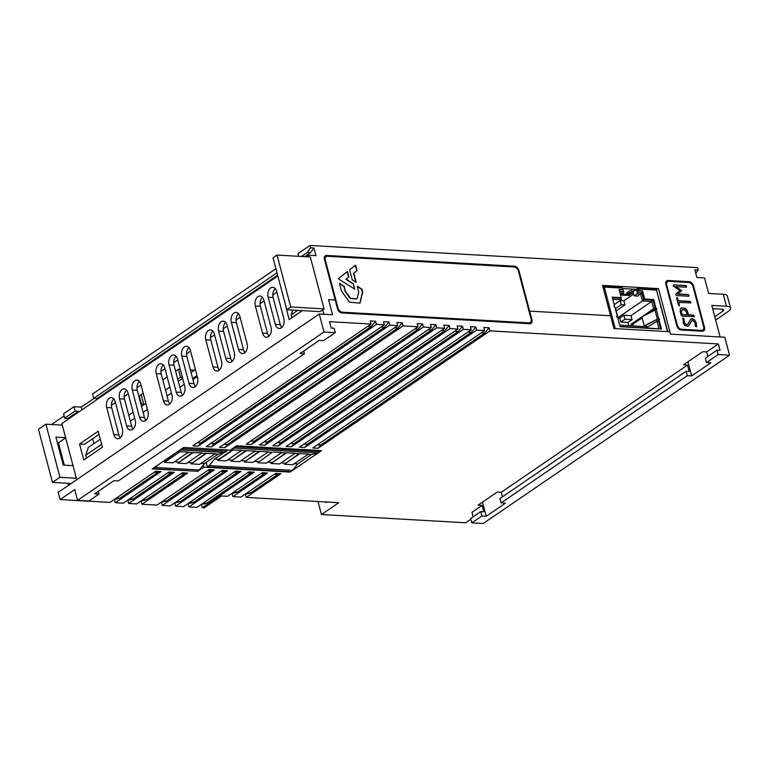 <?xml version="1.0" encoding="UTF-8"?>
<svg xmlns="http://www.w3.org/2000/svg" width="769" height="769" viewBox="0 0 769 769"><rect width="100%" height="100%" fill="white"/><g stroke="black" fill="none" stroke-linecap="round" stroke-linejoin="round"><path stroke-width="1.15" d="M281.262 327.854A7.027 4.576 -86.7 0 0 283.828 318.558L276.657 291.403A7.027 4.576 -86.7 0 0 272.793 287.298A7.027 4.576 -86.7 0 0 268.131 297.228L275.312 324.383A7.027 4.576 -86.7 0 0 279.166 328.488A7.027 4.576 -86.7 0 0 281.262 327.854M268.477 336.591A7.027 4.576 -86.7 0 0 271.044 327.296L263.873 300.141A7.027 4.576 -86.7 0 0 260.009 296.036A7.027 4.576 -86.7 0 0 255.346 305.966L262.527 333.112A7.027 4.576 -86.7 0 0 266.382 337.216A7.027 4.576 -86.7 0 0 268.477 336.591M244.494 352.971A7.027 4.576 -86.7 0 0 247.07 343.676L239.899 316.52A7.027 4.576 -86.7 0 0 236.035 312.416A7.027 4.576 -86.7 0 0 231.373 322.346L238.544 349.491A7.027 4.576 -86.7 0 0 242.408 353.596A7.027 4.576 -86.7 0 0 244.494 352.971M231.709 361.709A7.027 4.576 -86.7 0 0 234.285 352.404L227.115 325.249A7.027 4.576 -86.7 0 0 223.25 321.144A7.027 4.576 -86.7 0 0 218.588 331.074L225.759 358.229A7.027 4.576 -86.7 0 0 229.623 362.334A7.027 4.576 -86.7 0 0 231.709 361.709M218.925 370.447A7.027 4.576 -86.7 0 0 221.501 361.142L214.33 333.986A7.027 4.576 -86.7 0 0 210.466 329.882A7.027 4.576 -86.7 0 0 205.804 339.811L212.975 366.967A7.027 4.576 -86.7 0 0 216.839 371.071A7.027 4.576 -86.7 0 0 218.925 370.447M194.951 386.826A7.027 4.576 -86.7 0 0 197.527 377.521L190.347 350.366A7.027 4.576 -86.7 0 0 186.492 346.261A7.027 4.576 -86.7 0 0 181.83 356.191L189.001 383.347A7.027 4.576 -86.7 0 0 192.865 387.451A7.027 4.576 -86.7 0 0 194.951 386.826M182.166 395.564A7.027 4.576 -86.7 0 0 184.743 386.259L177.562 359.104A7.027 4.576 -86.7 0 0 173.707 354.999A7.027 4.576 -86.7 0 0 169.045 364.929L176.216 392.084A7.027 4.576 -86.7 0 0 180.071 396.189A7.027 4.576 -86.7 0 0 182.166 395.564M169.382 404.292A7.027 4.576 -86.7 0 0 171.958 394.997L164.777 367.842A7.027 4.576 -86.7 0 0 160.923 363.737A7.027 4.576 -86.7 0 0 156.251 373.667L163.432 400.822A7.027 4.576 -86.7 0 0 167.286 404.927A7.027 4.576 -86.7 0 0 169.382 404.292M145.408 420.672A7.027 4.576 -86.7 0 0 147.975 411.377L140.804 384.221A7.027 4.576 -86.7 0 0 136.949 380.117A7.027 4.576 -86.7 0 0 132.278 390.046L139.458 417.202A7.027 4.576 -86.7 0 0 143.313 421.306A7.027 4.576 -86.7 0 0 145.408 420.672M132.624 429.41A7.027 4.576 -86.7 0 0 135.19 420.114L128.019 392.959A7.027 4.576 -86.7 0 0 124.155 388.854A7.027 4.576 -86.7 0 0 119.493 398.784L126.674 425.939A7.027 4.576 -86.7 0 0 130.528 430.044A7.027 4.576 -86.7 0 0 132.624 429.41M119.829 438.147A7.027 4.576 -86.7 0 0 122.406 428.842L115.235 401.697A7.027 4.576 -86.7 0 0 111.37 397.592A7.027 4.576 -86.7 0 0 106.708 407.512L113.879 434.668A7.027 4.576 -86.7 0 0 117.744 438.772A7.027 4.576 -86.7 0 0 119.829 438.147M143.688 404.138L141.381 404.004L139.276 396.016L138.853 396.304M139.276 396.016L143.207 393.324M162.826 379.924L167.181 376.945M180.273 369.37L178.427 369.264L175.611 371.187M194.538 370.187L190.376 369.947M113.802 398.871A7.027 4.576 -86.7 0 0 111.707 407.801L118.878 434.956A7.027 4.576 -86.7 0 0 120.31 437.772M126.587 390.133A7.027 4.576 -86.7 0 0 124.491 399.063L131.662 426.218A7.027 4.576 -86.7 0 0 133.095 429.044M139.372 381.405A7.027 4.576 -86.7 0 0 137.276 390.335L144.447 417.48A7.027 4.576 -86.7 0 0 145.879 420.307M163.355 365.025A7.027 4.576 -86.7 0 0 161.25 373.955L168.421 401.101A7.027 4.576 -86.7 0 0 169.853 403.927M176.139 356.287A7.027 4.576 -86.7 0 0 174.034 365.217L181.205 392.373A7.027 4.576 -86.7 0 0 182.638 395.189M188.924 347.55A7.027 4.576 -86.7 0 0 186.819 356.48L193.999 383.635A7.027 4.576 -86.7 0 0 195.422 386.451M212.898 331.17A7.027 4.576 -86.7 0 0 210.793 340.1L217.973 367.255A7.027 4.576 -86.7 0 0 219.396 370.072M225.682 322.432A7.027 4.576 -86.7 0 0 223.577 331.362L230.758 358.517A7.027 4.576 -86.7 0 0 232.18 361.334M238.467 313.694A7.027 4.576 -86.7 0 0 236.371 322.624L243.542 349.78A7.027 4.576 -86.7 0 0 244.975 352.606M262.44 297.315A7.027 4.576 -86.7 0 0 260.345 306.245L267.516 333.4A7.027 4.576 -86.7 0 0 268.948 336.226M275.225 288.586A7.027 4.576 -86.7 0 0 273.13 297.507L280.301 324.662A7.027 4.576 -86.7 0 0 281.733 327.488M111.38 405.273L115.446 402.495M124.165 396.535L128.231 393.757M136.949 387.797L141.015 385.029M160.923 371.417L164.989 368.649M173.717 362.689L177.774 359.911M186.502 353.951L190.568 351.173M210.475 337.572L214.541 334.794M223.26 328.834L227.326 326.056M236.045 320.096L240.111 317.318M260.018 303.717L264.084 300.939M272.803 294.979L276.869 292.201M99.028 434.379L84.542 444.271L79.553 443.982L83.773 459.958L102.421 447.222L98.201 431.246L79.553 443.982M275.917 268.708L92.607 393.959L93.77 398.352L277.003 272.812M301.429 256.471L307.139 252.568L310.609 247.839L309.974 245.446L697.541 267.641L698.175 270.034L695.762 273.322M298.699 256.317L297.988 253.635L309.974 245.446M93.77 398.352L97.096 398.534L277.638 275.196M277.196 273.533L276.504 273.495M304.755 256.663L310.465 252.761L307.139 252.568M97.096 398.534L97.307 399.322M308.734 256.884L308.282 255.183L315.944 255.616L313.935 248.031L310.465 252.761M715.651 320.039L728.166 311.493A11.42 3.883 165.2 0 0 730.55 308.081A11.42 3.883 165.2 0 0 726.436 306.264L723.273 294.277L708.614 293.441L704.5 277.869L696.849 277.426L694.84 269.842L698.175 270.034M322.711 309.801L323.903 314.281L332.554 314.781L328.546 299.602L335.207 299.987L337.524 308.773A4.393 2.98 55.7 0 0 341.907 312.954L529.697 323.711A4.393 2.98 55.7 0 0 531.119 323.336A4.393 2.98 55.7 0 0 531.975 319.904L529.649 311.118L610.557 315.751L613.941 328.526L669.876 331.737L670.51 334.131L658.475 288.606L602.54 285.405L610.557 315.751L529.649 311.118L518.892 270.39A4.393 2.98 55.7 0 0 514.509 266.199L326.719 255.452A4.393 2.98 55.7 0 0 325.297 255.817A4.393 2.98 55.7 0 0 324.441 259.249L335.207 299.987L328.546 299.602L332.554 314.781L319.241 314.012L323.989 331.987L335.303 332.631L334.14 328.238L331.151 328.065L329.459 321.682L371.081 324.066L370.254 320.942L375.58 321.24L376.406 324.364L384.394 324.826L383.577 321.702L388.903 322.009L389.729 325.133L397.717 325.585L396.891 322.461L402.216 322.769L403.043 325.893L418.028 326.748L417.202 323.624L422.527 323.932L423.354 327.056L431.342 327.517L430.515 324.393L435.85 324.691L436.677 327.815L444.665 328.276L443.838 325.152L449.163 325.46L449.99 328.584L457.978 329.036L457.161 325.912L462.486 326.219L463.313 329.343L471.301 329.805L470.474 326.681L475.8 326.979L476.626 330.103L484.614 330.564L483.797 327.44L489.122 327.748L489.949 330.872L718.352 343.945L720.044 350.337L717.044 350.164L718.208 354.557L729.531 355.211L724.783 337.235L670.51 334.131L720.12 336.966L711.786 305.428L726.436 306.264M656.293 289.663L658.475 288.606M78.659 412.069L78.448 411.28L68.066 418.374L64.731 418.182L63.577 413.789L73.959 406.695L81.283 407.118L94.087 398.371M76.727 479.702L61.885 423.527L277.84 275.975M310.609 247.839L313.935 248.031M693.503 285.895A4.393 2.98 55.7 0 0 689.12 281.704L668.146 280.502A4.393 2.98 55.7 0 0 666.723 280.877A4.393 2.98 55.7 0 0 665.867 284.309L676.845 325.835A4.393 2.98 55.7 0 0 681.228 330.026L702.203 331.228A4.393 2.98 55.7 0 0 703.625 330.862A4.393 2.98 55.7 0 0 704.481 327.421L693.503 285.895L692.936 286.279M52.398 424.555L52.254 423.998L64.125 415.885M285.126 303.534L289.154 319.635L302.361 310.609M306.014 256.731L308.282 255.183M64.731 418.182L75.122 411.088L73.959 406.695M78.448 411.28L75.122 411.088M93.885 443.636L92.597 438.763M712.632 308.629L722.168 309.176A4.393 1.5 -14.8 0 1 723.754 309.869A4.393 1.5 -14.8 0 1 722.841 311.185L714.766 316.703M81.283 407.118L81.995 409.79M703.039 331.141A4.393 2.98 55.7 0 0 703.558 328.969M668.905 281.339L667.079 281.233A4.393 2.98 55.7 0 0 666.252 281.319M529.649 311.118L529.101 311.503L529.649 311.118M327.479 256.279L325.652 256.173A4.393 2.98 55.7 0 0 324.816 256.269M636.232 289.307L622.496 288.519M723.273 294.277A11.42 3.883 -14.8 0 1 727.387 296.094L730.55 308.081M182.388 377.358L180.542 377.252L177.726 379.175M180.542 377.252L178.427 369.264M319.241 314.012L58.184 492.371L60.088 499.562L74.737 489.555L77.582 500.331L323.989 331.987M326.671 502.003L325.845 502.57L325.681 501.946M729.531 355.211L483.124 523.554L471.81 522.91L470.647 518.517L480.769 511.596L481.932 515.989L471.81 522.91M247.272 492.727L250.684 492.919L245.388 494.275L246.205 497.399L338.773 502.695L321.461 514.528L465.63 522.785L470.83 519.229M297.718 310.34L291.143 314.838L292.729 310.061M291.912 317.751L291.143 314.838M473.146 516.806L471.955 512.298L482.076 505.377L478.078 505.156L497.264 492.045L501.253 492.275L687.457 365.064L683.458 364.833L702.635 351.731L706.634 351.952L718.352 343.945M101.652 444.309L85.772 455.152L88.32 447.433L100.306 439.243M86.541 458.064L85.772 455.152M116.417 498.052L119.829 498.254L157.664 472.406L154.242 472.214M233.949 491.968L237.371 492.16L232.065 493.506L232.892 496.63L267.574 472.935L262.248 472.637L227.566 496.332L221.568 495.986L204.256 507.819L202.257 507.703L254.251 472.176L248.925 471.868L196.931 507.396L188.943 506.934L240.937 471.416L235.612 471.109L183.608 506.636L175.62 506.175L227.614 470.647L222.289 470.349L170.295 505.867L162.307 505.416L214.301 469.888L208.976 469.58L156.972 505.108L141.996 504.253L187.598 473.089L182.272 472.791L136.661 503.945L128.673 503.484L174.275 472.329L168.949 472.022L123.348 503.186L115.36 502.724L160.961 471.57L155.636 471.262L110.025 502.417L60.088 499.562M160.961 471.57L157.664 472.406M119.829 498.254L114.187 499.581M115.36 502.724L114.533 499.6M129.73 498.821L133.152 499.014L170.978 473.166L167.565 472.973M174.275 472.329L170.978 473.166M133.152 499.014L127.5 500.34M128.673 503.484L127.846 500.359M143.053 499.581L146.475 499.773L184.3 473.935L180.878 473.733M187.598 473.089L184.3 473.935M146.475 499.773L140.823 501.109M141.996 504.253L141.169 501.128M163.364 500.744L166.777 500.936L211.004 470.724L207.582 470.532M214.301 469.888L211.004 470.724M166.777 500.936L161.134 502.272M162.307 505.416L161.48 502.292M176.678 501.503L180.1 501.705L224.317 471.493L220.905 471.291M227.614 470.647L224.317 471.493M180.1 501.705L174.448 503.032M175.62 506.175L174.794 503.051M190.001 502.272L193.413 502.465L237.64 472.253L234.218 472.06M240.937 471.416L237.64 472.253M193.413 502.465L187.771 503.791M188.943 506.934L188.117 503.81M203.314 503.032L206.736 503.224L250.954 473.012L247.541 472.82M254.251 472.176L250.954 473.012M206.736 503.224L201.084 504.56M202.257 507.703L201.43 504.579M237.371 492.16L264.276 473.781L260.854 473.579M267.574 472.935L264.276 473.781M250.684 492.919L277.59 474.54L274.177 474.348M246.205 497.399L280.887 473.704L275.562 473.396L240.88 497.091L232.892 496.63M280.887 473.704L277.59 474.54M317.328 444.867L320.74 445.059L484.835 332.948L481.413 332.756M320.74 445.059L318.078 448.289L489.949 330.872M489.122 327.748L484.835 332.948M484.614 330.564L312.752 447.991L318.078 448.289M304.005 444.098L307.427 444.299L471.512 332.189L468.1 331.987M307.427 444.299L304.764 447.529L476.626 330.103M475.8 326.979L471.512 332.189M471.301 329.805L299.429 447.222L304.764 447.529M290.692 443.338L294.104 443.53L458.199 331.42L454.777 331.228M294.104 443.53L291.441 446.77L463.313 329.343M462.486 326.219L458.199 331.42M457.978 329.036L286.116 446.462L291.441 446.77M277.369 442.579L280.791 442.771L444.876 330.66L441.464 330.459M280.791 442.771L278.128 446.001L449.99 328.584M449.163 325.46L444.876 330.66M444.665 328.276L272.793 445.703L278.128 446.001M264.055 441.81L267.468 442.012L431.563 329.901L428.141 329.699M267.468 442.012L264.805 445.241L436.677 327.815M435.85 324.691L431.563 329.901M431.342 327.517L259.48 444.934L264.805 445.241M250.732 441.05L254.154 441.243L418.24 329.132L414.827 328.94M254.154 441.243L251.492 444.482L423.354 327.056M422.527 323.932L418.24 329.132M418.028 326.748L246.157 444.174L251.492 444.482M224.029 444.251L227.451 444.453L397.929 327.969L394.516 327.777M227.451 444.453L224.788 447.683L403.043 325.893M402.216 322.769L397.929 327.969M397.717 325.585L219.453 447.375L224.788 447.683M210.716 443.492L214.128 443.684L384.615 327.209L381.193 327.008M214.128 443.684L211.465 446.924L389.729 325.133M388.903 322.009L384.615 327.209M384.394 324.826L206.14 446.616L211.465 446.924M197.393 442.733L200.815 442.925L371.292 326.441L367.88 326.248M200.815 442.925L198.142 446.164L376.406 324.364M375.58 321.24L371.292 326.441M371.081 324.066L192.817 445.857L198.142 446.164M77.582 500.331L88.906 500.984L99.028 494.063L94.702 493.813L113.879 480.712L118.205 480.961L304.409 353.74L303.688 351.029M335.303 332.631L323.586 340.638L319.26 340.388L300.073 353.5L304.409 353.74M687.457 365.064L689.139 371.446L686.15 371.273L499.946 498.495L501.109 502.888L687.303 375.666L686.15 371.273M482.076 505.377L483.768 511.769L480.769 511.596M197.47 471.532L203.862 467.158L290.096 472.099L321.529 450.624L236.621 445.76L230.229 450.125L183.618 447.462L152.185 468.936L197.393 471.234M99.028 494.063L98.307 491.353M717.044 350.164L705.327 358.171L706.49 362.564L718.208 354.557M706.49 362.564L710.816 362.814L691.639 375.916L687.303 375.666M481.932 515.989L486.258 516.239L505.435 503.137L501.109 502.888M289.961 471.589L290.096 472.099M203.295 465.034L203.862 467.158M321.461 514.528L318.02 501.513M67.912 483.278L68.46 485.354M530.533 323.614A4.393 2.98 55.7 0 0 531.052 321.452M486.258 516.239L482.528 502.119M502.445 496.784L501.253 492.275M691.639 375.916L687.909 361.795M707.826 356.47L706.634 351.952M71.219 483.47L52.484 482.394L38.45 429.285L45.909 424.19L62.308 425.122M76.333 478.241L59.944 477.299L52.484 482.394M45.909 424.19L59.944 477.299M73.017 465.658L63.279 465.101L55.887 437.148L65.625 437.705M59.53 450.932L60.405 450.336M57.377 442.752L58.425 442.819L64.327 465.158M65.673 437.859L58.425 442.819M676.682 298.218L677.047 297.257L678.316 300.91L689.697 301.554L690.85 302.861L679.037 302.438L679.315 305.831L678.479 305.014L676.682 298.218L677.047 297.257L678.575 300.727L689.956 301.371L690.86 302.38L690.408 303.092M679.037 302.438L679.315 305.831M673.336 285.722L673.807 284.828L686.323 285.828L686.208 287.222L675.845 286.635L681.738 290.682L677.777 293.921L688.13 294.517L689.043 295.517L688.601 296.228L676.633 295.546L675.73 294.787L675.903 293.883L679.921 290.48L673.894 286.452L673.538 285.011L685.765 285.51M685.506 285.693L686.659 286.991L686.208 287.222M675.845 286.635L681.469 290.865L677.518 294.104L687.861 294.7L689.034 295.998L688.601 296.228M677.297 325.076A4.393 2.98 55.7 0 0 681.68 329.267L701.328 330.391A4.393 2.98 55.7 0 0 702.751 330.026A4.393 2.98 55.7 0 0 703.606 326.585L693.052 286.654A4.393 2.98 55.7 0 0 688.668 282.473L669.02 281.339A4.393 2.98 55.7 0 0 667.598 281.714A4.393 2.98 55.7 0 0 666.752 285.145L677.297 325.076L676.739 325.46M683.852 307.994C685.737 308.398 687.015 309.705 687.697 311.916L688.457 314.8L693.571 315.098L694.474 316.588L682.045 316.126L681.199 315.319L680.181 311.455L680.315 308.859L681.469 307.927L683.593 308.177C685.467 308.58 686.746 309.888 687.428 312.099L687.697 311.916M687.428 312.099L688.197 314.982L693.302 315.28L694.474 316.588L694.042 316.809M680.315 308.859L681.469 307.927M683.18 322.817L683.045 318.02L683.997 319.077L684.439 322.922L686.582 324.835L687.659 324.287L690.427 319.606L692.196 318.606L694.503 319.75L696.137 322.538L696.608 326.777L695.359 326.239L694.888 322.461L692.686 320.327L691.687 320.817L688.111 326.364L684.785 325.46L683.18 322.817M682.67 318.462L683.045 318.02L683.997 319.077M690.427 319.606L691.369 318.741M692.129 320.433L688.861 325.614M700.376 331.122A4.393 2.98 55.7 0 0 701.684 330.747L702.751 330.026M667.598 281.714L666.531 282.434A4.393 2.98 55.7 0 0 665.723 283.492M673.067 285.905L673.538 285.011M681.209 308.109L681.767 307.879M681.497 308.061L683.593 308.177M682.238 309.792L681.171 311.724L681.94 314.627L686.948 314.915L686.438 311.82L684.304 309.705L681.747 309.869M681.94 314.627L687.207 314.732M681.171 311.724L682.209 314.444M682.507 309.609L681.44 311.541M683.737 319.625L684.006 321.269M683.737 321.452L684.439 322.922M684.179 323.095L686.582 324.835M686.313 325.018L686.928 324.826M691.1 318.924L691.706 318.635M691.437 318.818L691.927 318.597M691.658 318.779L692.196 318.606M691.937 318.789L694.503 319.75M694.244 319.933L696.137 322.538M695.868 322.72L696.57 324.153M696.301 324.335L696.608 326.777M688.601 325.796L687.842 326.546M290.749 306.985L324.047 308.898L320.048 311.628L286.76 309.715L273.043 257.807L277.032 255.077L290.749 306.985L286.76 309.715M324.047 308.898L310.33 256.981L277.032 255.077M648.017 326.787L619.67 325.162M646.22 328.017L659.033 319.894A0.827 0.558 55.7 0 0 658.639 318.404L656.265 309.417A0.827 0.558 55.7 0 0 655.87 307.917L653.669 308.782L631.109 324.191L632.772 324.287L642.115 317.905M658.793 320.058A0.827 0.558 55.7 0 0 657.976 318.856L644.922 325.998L644.22 325.873L641.846 316.886L656.265 309.417M656.053 309.417A0.827 0.558 55.7 0 0 655.207 308.369L652.977 300.064L651.737 301.467L653.669 308.782M656.841 320.76L658.946 328.748L620.025 326.517M658.946 328.748L659.648 328.978M655.707 308.619L650.709 312.041M633.214 325.941L632.772 324.287M658.331 320.356L660.629 329.036M636.886 293.969L634.175 295.834L637.905 296.046L641.855 292.778L637.29 292.518L636.886 293.969L640.615 294.191L642.403 300.939L643.634 299.535L652.977 300.064M617.718 317.799L642.403 300.939L651.737 301.467L631.013 315.626L623.861 315.223L624.918 319.212L632.07 319.625L627.965 322.422L620.814 322.019L624.918 319.212M641.855 292.778L643.634 299.535M637.29 292.518L636.472 289.404L633.089 291.72L634.175 295.834M633.704 294.056L623.899 300.756L624.986 304.87L621.256 304.659L615.613 308.513M621.256 304.659L620.179 300.592M619.987 293.008L623.371 293.2L620.525 295.046M619.593 291.509L623.774 291.749L623.371 293.2M612.816 299.247L621.429 299.737L620.91 297.891L621.429 299.737L614.239 304.639M622.515 288.606L623.774 291.749M623.899 300.756L620.237 300.544M633.291 292.489L628.907 295.479L620.718 295.017M628.907 295.479L628.648 294.489L637.434 288.481A1.096 0.711 -86.7 0 1 638.366 289.019L638.799 290.663L642.548 290.874L644.701 299.016L653.65 299.535L655.87 307.917M622.044 294.104L628.648 294.489M616.825 316.328L617.651 316.203L616.921 316.991M614.056 305.841L614.479 305.553A0.827 0.558 55.7 0 0 614.883 307.042L617.257 316.03A0.827 0.558 55.7 0 0 617.651 317.53L620.074 326.71L661.465 329.084L659.033 319.894M644.22 325.873L657.976 318.856M636.472 289.404L637.703 289.48L638.135 291.115L642.548 290.874M638.135 291.115L638.799 290.663M641.875 291.326L644.028 299.477L644.701 299.016M644.028 299.477L653.65 299.535M658.37 320.356L660.667 329.036M652.987 299.987L655.207 308.369M614.883 307.042L617.651 316.203M612.403 297.661L621.227 297.68L619.074 289.529L622.813 289.74L622.381 288.106L604.271 287.068A1.096 0.711 -86.7 0 0 603.338 286.529L602.915 286.818M614.479 305.553L612.268 297.161L621.227 297.68M619.208 290.028L622.813 289.74M603.05 287.327L604.271 287.068L615.248 328.603M655.553 289.519A1.096 0.711 93.3 0 1 656.476 290.057L667.809 331.612M626.524 293.393L627.225 293.575L626.524 293.393L627.235 292.364L633.329 289.134M635.011 290.134L626.831 294.046L626.985 294.594M621.458 287.568A1.096 0.711 93.3 0 1 622.381 288.106M624.986 304.87L616.229 310.849M617.469 317.491L617.257 316.693M620.814 322.019L619.756 318.02L623.861 315.223M619.756 318.02L617.747 317.905M628.831 325.691L627.965 322.422M631.541 325.845L631.109 324.191M631.013 315.626L632.07 319.625M612.422 297.747L620.996 298.237M281.319 452.835L286.645 452.797L271.005 463.476L285.539 453.076M267.67 462.159L271.899 462.4M294.633 453.595L299.958 453.566L284.328 464.245L298.862 453.845M280.993 462.919L285.212 463.159M307.956 454.364L311.407 454.556L318.01 452.883L319.875 451.605L319.587 450.509M294.306 463.688L297.766 463.88L311.407 454.556M223.837 452.758L214.532 459.112L209.197 465.581L207.332 466.86L290.576 471.628L292.441 470.349L297.766 463.88M299.958 453.566L308.417 454.046L292.787 464.726L284.328 464.245M286.645 452.797L295.094 453.287L279.464 463.967L271.005 463.476M273.322 452.037L281.781 452.518L266.151 463.198L257.692 462.717L272.226 452.316L257.692 462.717M207.332 466.86L206.159 462.419M319.875 451.605L236.631 446.837L236.391 445.914M241.36 450.547L255.145 450.999L239.515 461.679L231.056 461.189L245.59 450.788M227.72 459.872L231.94 460.112M254.683 451.307L268.458 451.759L252.828 462.438L244.369 461.958L258.903 451.557M241.033 460.631L245.263 460.871M267.997 452.076L272.226 452.316M254.356 461.4L258.576 461.64M236.631 446.837L234.766 448.116L318.01 452.883M226.567 450.894L227.884 449.99M232.228 448.76L234.766 448.116M209.197 465.581L292.441 470.349M214.532 459.112L218.627 459.353L232.267 450.028L241.822 450.23L226.192 460.91L217.733 460.429L218.627 459.353M230.527 449.932L232.267 450.028M244.369 461.958L259.999 451.278M231.056 461.189L246.686 450.509M217.733 460.429L233.363 449.75M158.078 464.909L154.069 468.782L197.354 471.262L199.219 469.984L204.554 463.515L218.194 454.191L224.788 452.518L226.653 451.24L183.368 448.76L183.118 447.798M154.069 468.782L153.819 467.821M226.653 451.24L226.307 449.903M188.097 452.47L201.882 452.912L186.252 463.592L177.793 463.111L192.327 452.71M174.457 461.794L178.677 462.034M201.42 453.229L215.195 453.681L199.565 464.361L191.106 463.87L205.64 453.47M187.771 462.553L192 462.794M214.734 453.998L218.194 454.191M201.094 463.313L204.554 463.515M183.368 448.76L181.503 450.038L224.788 452.518M178.86 450.711L181.503 450.038M155.934 467.504L199.219 469.984M163.557 461.169L165.364 461.265L180.1 451.672L188.559 452.153L172.929 462.832L164.47 462.352L165.364 461.265M177.197 451.845L179.004 451.951M191.106 463.87L206.736 453.191M177.793 463.111L193.423 452.432M164.47 462.352L180.1 451.672M195.422 369.581L191.068 372.552M182.638 378.31L178.283 381.289M169.853 387.047L165.498 390.027L169.853 387.038M141.198 394.708L143.861 404.792L145.879 403.417L141.525 406.407M133.095 412.165L128.74 415.145M219.982 369.456L218.886 369.399M197.008 375.57L192.654 378.55M184.224 384.308L179.869 387.278M171.439 393.036L167.075 396.016M147.465 409.416L143.101 412.395M134.681 418.153L130.317 421.133M192.923 379.578L197.277 376.656L197.643 378.021M514.048 266.968L327.594 256.288A4.393 2.98 55.7 0 0 326.171 256.654A4.393 2.98 55.7 0 0 325.316 260.085L337.985 308.013A4.393 2.98 55.7 0 0 342.368 312.195L528.822 322.874A4.393 2.98 55.7 0 0 530.245 322.499A4.393 2.98 55.7 0 0 531.1 319.068L518.441 271.149A4.393 2.98 55.7 0 0 514.048 266.968M354.749 289.202L353.279 283.646L346.165 279.109L348.905 276.975L347.463 271.515L338.197 278.714L354.749 289.202M341.436 290.97L349.443 302.169L359.979 303.159L362.699 292.191L361.891 289.125L357.191 286.126L358.758 292.057L357.037 298.862L350.472 298.257L345.464 291.297L344.137 286.289L339.408 283.29L341.436 290.97M352.289 279.878L356.191 282.348L353.769 273.197L357.018 270.678L355.576 265.209L349.626 269.823L352.289 279.878M530.245 322.499L529.178 323.23A4.393 2.98 -124.3 0 1 527.87 323.605M324.297 258.432A4.393 2.98 -124.3 0 1 325.104 257.384L326.171 256.654M355.816 282.117L353.5 273.38L356.749 270.861L355.307 265.411M359.844 303.246L362.43 292.374L361.622 289.307L357.297 286.549M356.903 298.949L350.212 298.439L345.194 291.48L343.868 286.472L339.523 283.713M354.374 288.961L353.279 283.646M353.009 283.828L345.896 279.291L348.636 277.157L347.204 271.717M111.707 407.801L106.708 407.512M118.878 434.956L113.879 434.668M124.491 399.063L119.493 398.784M131.662 426.218L126.674 425.939M137.276 390.335L132.278 390.046M144.447 417.48L139.458 417.202M161.25 373.955L156.251 373.667M168.421 401.101L163.432 400.822M174.034 365.217L169.045 364.929M181.205 392.373L176.216 392.084M186.819 356.48L181.83 356.191M193.999 383.635L189.001 383.347M210.793 340.1L205.804 339.811M217.973 367.255L212.975 366.967M223.577 331.362L218.588 331.074M230.758 358.517L225.759 358.229M236.371 322.624L231.373 322.346M243.542 349.78L238.544 349.491M260.345 306.245L255.346 305.966M267.516 333.4L262.527 333.112M273.13 297.507L268.131 297.228M280.301 324.662L275.312 324.383M688.063 282.434L689.12 281.704M703.76 327.911L704.481 327.421M667.079 281.233L668.146 280.502M518.325 270.775L518.892 270.39M325.652 256.173L326.719 255.452M513.442 266.93L514.509 266.199M722.841 311.185L722.312 309.186M531.254 320.394L531.975 319.904M681.68 329.267L680.69 329.939M701.328 330.391L700.261 331.112M666.752 285.145L666.194 285.53M657.274 318.731L654.9 309.744M667.454 331.593L656.476 290.057L638.366 289.019M626.62 294.287L628.754 294.412M626.831 294.046L627.235 292.364M337.428 308.388L337.985 308.013M325.316 260.085L324.768 260.47M527.765 323.595L528.822 322.874M342.368 312.195L341.369 312.877M655.88 289.413L637.761 288.385M626.283 294.344L626.485 293.508M621.785 287.462L603.665 286.424"/></g></svg>
